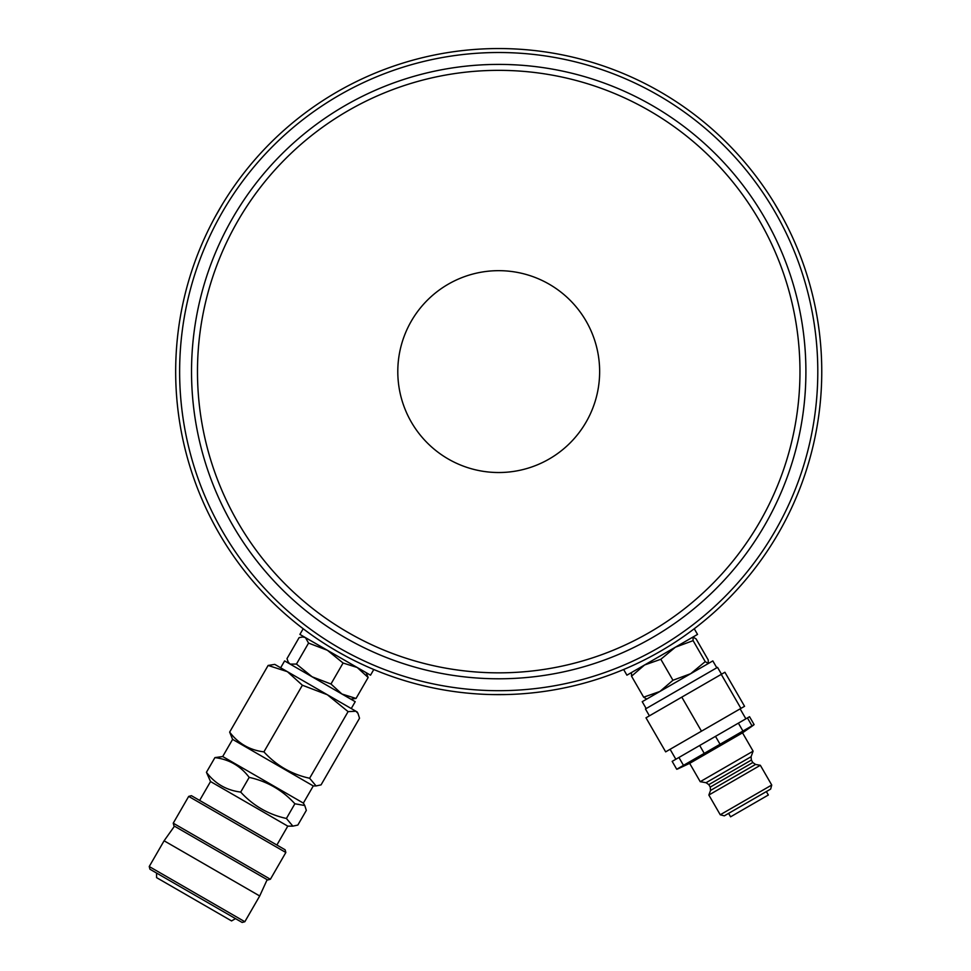 <?xml version="1.0" encoding="UTF-8"?>
<svg xmlns="http://www.w3.org/2000/svg" width="971" height="971" viewBox="0 0 971 971"><rect width="100%" height="100%" fill="white"/><g stroke="black" fill="none" stroke-linecap="round" stroke-linejoin="round"><path stroke-width="1.46" d="M328.866 646.395L337.192 651.359A323.052 323.052 0 0 0 778.487 533.115A323.052 323.052 0 0 0 660.244 91.832A323.052 323.052 0 0 0 218.948 210.076A323.052 323.052 0 0 0 337.192 651.359L345.676 656.093M353.869 660.353L356.248 661.53M361.333 663.97L366.674 666.422M367.621 666.846L371.456 668.521M372.403 668.922L375.292 670.136M375.413 670.184L373.786 669.517L370.521 675.185L299.905 634.415L303.183 628.747L301.872 627.739M693.015 629.681L696.523 626.999L694.253 628.747L697.53 634.415L626.914 675.185L623.649 669.517L621.003 670.609L624.96 668.958M629.742 666.883L636.029 664.006M643.494 660.389L645.642 659.297M648.737 657.695L651.699 656.129M660.183 651.395L662.125 650.267M675.027 642.292L676.204 641.515M683.086 636.867L688.755 632.837M491.508 694.568L507.044 694.532M505.539 694.568L503.573 694.605M782.019 216.363L774.227 202.915M775.016 204.201L776.023 205.888M339.17 647.936A319.083 319.083 0 0 0 775.052 531.137A319.083 319.083 0 0 0 658.265 95.267A319.083 319.083 0 0 0 222.383 212.054A319.083 319.083 0 0 0 339.17 647.936M301.787 627.679L300.913 626.999L301.787 627.679M301.835 627.715L304.372 629.645M304.845 630.009L308.572 632.752M318.245 639.525L321.11 641.443M222.626 203.861L215.04 217.043M215.611 216.011L216.557 214.3M305.428 637.595L302.782 636.964L299.104 637.631L286.991 658.605L288.253 662.137L290.123 664.103L296.446 664.067L312.116 676.799L330.965 683.997L343.079 663.023L327.409 650.291L308.56 643.093L305.428 637.595M308.56 643.093L296.446 664.067M330.965 683.997L341.901 693.998L356.029 698.465L368.143 677.491L357.207 667.49L343.079 663.023M366.103 672.636L368.143 677.491M356.029 698.465L350.81 699.132M280.643 667.781L284.612 660.911L355.216 701.681L351.259 708.551M287.38 671.665L357.146 711.949L357.971 713.382L355.932 711.245L348.091 711.622L327.361 694.75L302.382 685.235L287.38 671.665L268.117 665.451L274.757 664.382L287.38 671.665M302.382 685.235L263.918 751.87C249.693 750.11 238.271 743.519 229.654 732.098L268.117 665.451M357.971 713.382L359.525 718.224L321.061 784.871L316.085 785.94L309.615 778.257L348.091 711.622M309.615 778.257C291.579 774.3 276.347 765.5 263.918 751.87M229.654 732.098L232.603 739.368L313.281 785.94L316.085 785.94M313.281 785.94L303.365 803.102L222.699 756.53L214.919 757.611C229.132 759.371 240.553 765.961 249.183 777.383C267.207 781.352 282.452 790.151 294.881 803.77L304.773 805.529L306.326 810.384L297.842 825.071L292.866 826.139L286.409 818.468C268.372 814.499 253.14 805.699 240.699 792.081C226.486 790.309 215.064 783.718 206.435 772.297L210.537 781.546L287.78 826.139L292.866 826.139M249.183 777.383L240.699 792.081M286.409 818.468L294.881 803.77M272.014 842.209L285.11 849.783L285.838 852.489L188.69 796.402L191.396 795.674L272.014 842.209M173.239 823.177L173.967 825.884L188.313 834.174L267.68 879.981L270.387 879.265L173.239 823.177L188.69 796.402M174.477 826.175L164.099 840.789L259.706 895.978L267.159 879.69M149.231 866.533L149.959 869.239L242.131 922.45L244.838 921.722L149.231 866.533L164.099 840.789M235.516 918.639L231.559 920.921L156.574 877.626L156.574 873.05M206.435 772.297L214.919 757.611M508.804 64.572L511.693 64.681M508.853 64.572L515.662 64.875M518.235 65.021L518.939 65.069L518.235 65.021M508.853 678.62L513.016 678.462M515.431 678.341L508.828 678.62M754.066 200.827L755.596 203.121L754.066 200.827M757.344 205.828L759.577 209.36M767.333 222.565L767.879 223.548M769.712 226.935L773.086 233.441M764.845 218.159L764.456 217.492M759.65 209.469L757.392 205.901M774.288 507.348L773.062 509.824L774.288 507.348M771.593 512.688L769.651 516.39M762.089 529.717L761.519 530.676M757.319 537.4L755.572 540.094M757.307 537.424L759.504 533.953M764.663 525.347L765.051 524.68M769.59 516.499L771.544 512.773M493.499 64.45L498.718 64.402A307.188 307.188 0 0 0 191.53 371.602A307.188 307.188 0 0 0 498.718 678.79L493.45 678.741L498.718 678.79A307.188 307.188 0 0 0 805.906 371.602A307.188 307.188 0 0 0 498.718 64.402L493.462 64.45M484.408 678.462L488.583 678.62L484.408 678.45M481.203 678.292L478.509 678.122L481.203 678.292M488.583 64.572L484.42 64.741M481.215 64.899L479.201 65.021M479.31 65.021L481.228 64.899M484.444 64.741L488.631 64.572M225.842 230.503L227.784 226.813M235.346 213.474L235.929 212.515M237.931 209.238L241.864 203.097M232.773 217.844L232.385 218.511M227.845 226.692L225.891 230.43M243.369 542.364L241.84 540.07L243.369 542.364M240.092 537.364L237.859 533.832M230.103 520.626L229.557 519.643M227.724 516.269L224.362 509.787M232.591 525.032L232.979 525.712M237.786 533.722L240.043 537.291M498.718 270.666A100.923 100.923 0 0 1 599.641 371.602A100.923 100.923 0 0 1 498.718 472.525A100.923 100.923 0 0 1 397.794 371.602A100.923 100.923 0 0 1 498.718 270.666M693.112 640.642L705.225 661.627L708.308 663.521L708.211 659.904L696.098 638.918L693.015 637.025L693.112 640.642L675.379 647.208L660.826 659.285L644.586 664.977L631.538 676.192L631.441 672.575M646.176 708.551L642.219 701.681L712.823 660.911L716.792 667.781M649.405 715.833L645.448 708.976L648.871 706.997L717.533 667.356L721.489 674.214M721.259 674.36L681.8 697.129L701.463 731.187L740.909 708.405L721.259 674.36L724.9 672.248L744.563 706.305L740.909 708.405M701.463 731.187L665.657 751.857L645.994 717.812L681.8 697.129M738.373 723.152L742.936 731.042L676.726 769.263L672.175 761.373L747.427 717.921L749.539 716.707L754.103 724.597L751.991 725.823L747.427 717.921M751.991 725.823L742.936 731.042M753.411 725.228L754.103 724.597M708.806 784.641L751.372 760.062L752.804 762.526L710.238 787.105L708.806 784.641L706.063 782.711L751.081 756.725L753.108 751.166L700.237 781.691L689.665 763.364L742.524 732.838L753.35 725.264M710.529 790.443L708.854 795.031L760.342 765.294L755.547 764.444L710.529 790.443L710.238 787.105M720.251 814.766L724.317 815.846L770.658 789.095L771.739 785.029L720.251 814.766L708.854 795.031M766.362 791.571L768.34 795.006L732.389 815.774L730.58 816.805L728.602 813.37M677.685 768.947L676.726 769.263M683.487 765.366L678.935 757.465M699.69 745.485L704.242 753.375M720.057 744.247L715.493 736.358M631.538 676.192L643.652 697.178L659.892 691.473L672.952 680.258L690.672 673.704L705.225 661.627M646.735 699.071L643.652 697.178M660.826 659.285L672.952 680.258M498.718 678.79A307.188 307.188 0 0 0 805.906 371.602A307.188 307.188 0 0 0 498.718 64.402A307.188 307.188 0 0 0 191.53 371.602A307.188 307.188 0 0 0 498.718 678.79M498.718 70.349A301.241 301.241 0 0 0 197.477 371.602A301.241 301.241 0 0 0 498.718 672.842A301.241 301.241 0 0 0 799.97 371.602A301.241 301.241 0 0 0 498.718 70.349M304.324 636.964L302.782 636.964M289.018 663.46L288.253 662.137M303.365 803.102L304.724 805.457M276.881 845.025L287.78 826.139M270.387 879.265L285.838 852.489M244.838 921.722L259.706 895.978M199.638 800.432L210.537 781.546M222.699 756.53L232.603 739.368M675.84 759.249L670.099 749.296M745.874 718.819L740.12 708.866M753.108 751.166L742.524 732.838M751.081 756.725L751.372 760.062M752.804 762.526L755.547 764.444M771.739 785.029L760.342 765.294M706.063 782.711L700.237 781.691M689.665 763.364L677.624 768.983"/></g></svg>
